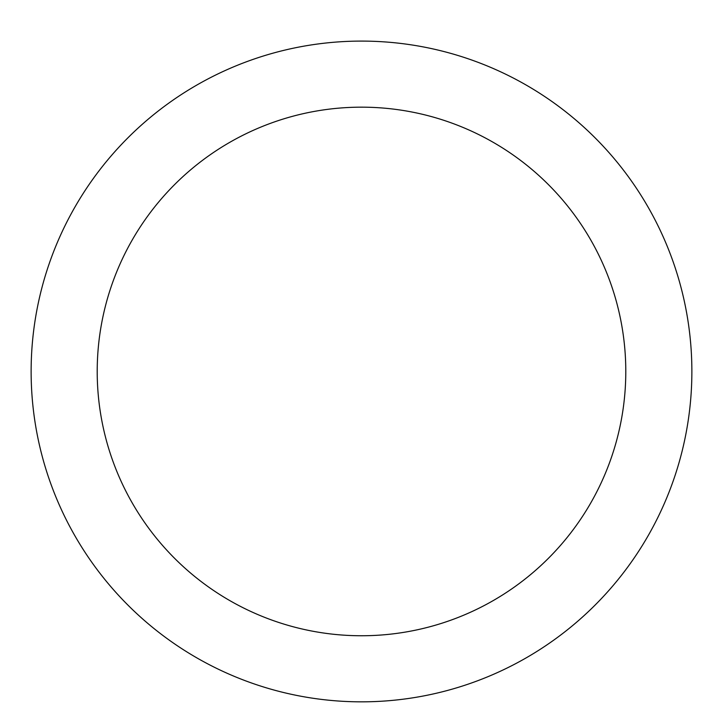 <?xml version="1.0" encoding="UTF-8"?>
<svg xmlns="http://www.w3.org/2000/svg" width="723" height="723" viewBox="0 0 723 723"><rect width="100%" height="100%" fill="white"/><g stroke="black" fill="none" stroke-linecap="round" stroke-linejoin="round"><path stroke-width="1.08" d="M361.5 41.094A330.366 330.366 0 0 1 647.609 536.647A330.366 330.366 0 0 1 75.391 536.647A330.366 330.366 0 0 1 361.5 41.094M361.5 107.167A264.293 264.293 0 0 1 590.384 503.606A264.293 264.293 0 0 1 132.616 503.606A264.293 264.293 0 0 1 361.5 107.167"/></g></svg>
